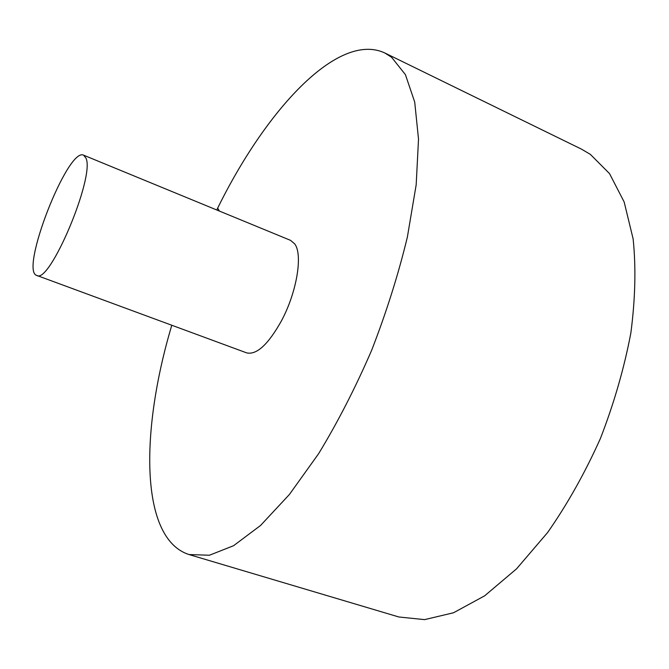 <?xml version="1.0" encoding="UTF-8"?>
<svg xmlns="http://www.w3.org/2000/svg" width="669" height="669" viewBox="0 0 669 669"><rect width="100%" height="100%" fill="white"/><g stroke="black" fill="none" stroke-linecap="round" stroke-linejoin="round"><path stroke-width="1" d="M171.791 325.251C140.273 430.51 139.604 538.721 189.018 554.551L398.9 616.994L424.606 619.628L453.532 612.762L484.64 595.828L516.543 568.851L547.627 532.516C567.437 504.117 585.041 472.766 600.419 438.471C614.05 403.273 624.202 368.109 630.859 332.978C635.316 298.784 636.077 267.433 633.133 238.925L624.16 201.988L609.543 173.622L590.367 154.38L581.445 149.12L384.725 52.926C337.644 31.117 264.857 111.188 216.764 209.982M189.018 554.551L209.43 555.237L233.54 545.728L260.559 525.466L289.393 494.5L318.611 453.699C337.803 422.139 355.482 387.66 371.655 350.263C386.473 312.097 398.381 274.349 407.379 237.027L416.177 184.786L418.518 139.16L414.713 102.064L405.414 74.627L391.532 57.216L384.725 52.926M36.72 275.411L246.685 352.881C256.679 355.13 268.294 344.393 281.532 320.685C296.81 292.186 302.965 254.747 294.77 243.968L290.589 240.372L83.633 155.183C67.862 146.745 19.409 270.937 36.72 275.411C49.431 285.061 95.241 176.507 85.975 158.152L83.633 155.183M217.693 208.109L219.357 211.044"/></g></svg>
